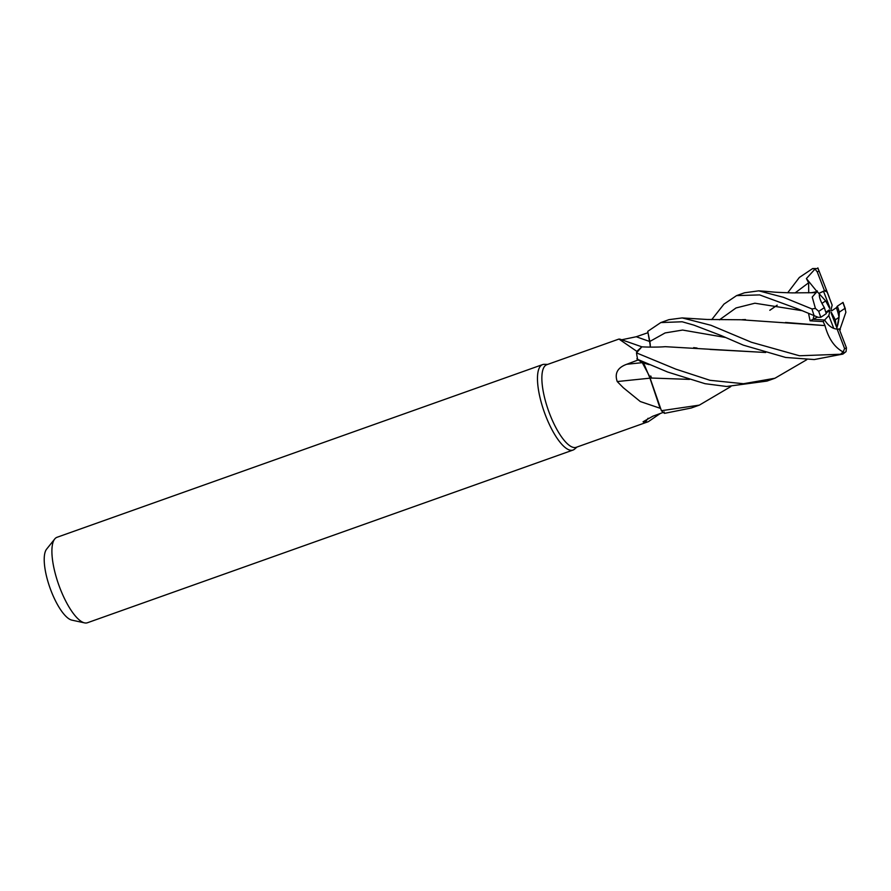 <?xml version="1.0" encoding="UTF-8"?>
<svg xmlns="http://www.w3.org/2000/svg" width="891" height="891" viewBox="0 0 891 891"><rect width="100%" height="100%" fill="white"/><g stroke="black" fill="none" stroke-linecap="round" stroke-linejoin="round"><path stroke-width="1.34" d="M621.617 339.794L636.274 336.742L647.957 332.699A43.848 13.844 70.4 0 1 648.013 332.744L649.806 341.587M641.854 346.822L636.53 352.814L636.887 351.321L641.854 346.822M636.865 358.828L642.277 362.648L636.865 358.828M547.62 364.419L544.345 364.33A45.352 14.312 70.4 0 0 542.608 364.597A45.352 14.312 70.4 0 0 545.548 415.462A45.352 14.312 70.4 0 0 573.002 450.066A45.352 14.312 70.4 0 0 574.517 449.175L577 447.037M636.865 351.388L618.944 339.059L546.829 364.697A43.848 13.844 70.4 0 0 549.669 413.87A43.848 13.844 70.4 0 0 576.21 447.315L648.325 421.677L644.984 422.624L643.057 421.777L652.825 416.22L664.296 412.021M542.608 364.597L57.035 537.284A45.352 14.312 70.4 0 0 54.719 538.999A45.352 14.312 70.4 0 0 59.975 588.149A45.352 14.312 70.4 0 0 84.556 622.876A45.352 14.312 70.4 0 0 87.429 622.753L573.002 450.066M813.305 318.165L813.984 315.804L813.305 318.165M821.947 303.374C819.876 299.265 819.029 296.135 819.408 294.008L825.667 300.902L821.947 303.374M787.7 292.771L799.35 277.457L812.681 268.547L815.02 269.071L817.236 271.889L824.543 290.878L818.862 293.406L823.496 291.19L829.632 307.15L829.744 308.486L825.667 300.902M827.227 292.304L832.161 305.145L827.227 292.304A20.415 6.437 70.4 0 0 823.975 291.045M54.719 538.999L46.599 549.157A38.369 12.118 70.4 0 0 51.043 590.744A38.369 12.118 70.4 0 0 71.837 620.125L84.556 622.876M660.097 408.256L640.284 401.529L623.277 387.696L617.229 381.56C614.422 373.34 617.597 367.582 626.729 364.274L638.268 359.919L642.222 362.67A13.042 4.121 -109.6 0 1 644.427 364.976L649.884 377.951L660.075 408.212L650.018 377.962L661.423 410.706A45.352 14.312 70.4 0 0 664.53 413.346L691.182 408.033L699.357 405.127L661.423 410.706M649.717 376.659L642.277 362.648L649.149 364.642L642.211 362.626L638.246 359.797A43.848 13.844 70.4 0 0 638.268 359.919M647.957 332.699L649.773 341.487A13.042 4.121 -109.6 0 1 650.296 345.697L650.241 347.122M648.013 332.744L650.296 345.697M649.895 378.185A767.842 43.091 -5 0 0 617.229 381.56M642.211 362.626L644.427 364.976M648.102 418.247A767.842 766.115 -86.5 0 0 644.984 422.624M660.276 413.491L648.325 421.677M825.834 312.206L829.231 309.923L829.978 310.814L828.819 315.559L824.643 320.025L813.038 319.323L824.643 320.025C828.318 325.772 832.472 328.801 837.128 329.091A20.415 6.437 70.4 0 0 838.676 329.102A20.415 6.437 70.4 0 0 839.144 328.868L838.342 329.191M829.978 310.814L826.046 312.786M817.426 317.118L810.097 320.805L823.173 321.595L824.977 325.583C828.641 339.159 835.045 348.114 844.167 352.468M836.126 325.995L835.312 319.802L839.032 317.33A20.415 6.437 70.4 0 0 836.371 307.685L831.748 310.792L831.002 309.901L832.161 305.145M839.032 317.33L836.816 327.788C838.308 324.179 839.144 318.967 839.3 312.14A20.415 6.437 70.4 0 0 837.351 306.214A20.415 6.437 70.4 0 0 837.34 306.181L836.371 307.685M828.819 315.559L833.753 328.4C830.301 327.019 827.26 324.224 824.643 320.025L823.173 321.595M650.753 375.98A20.415 6.437 70.4 0 0 651.633 378.152A20.415 6.437 70.4 0 1 650.753 375.98M827.839 304.956L829.632 307.15M837.351 329.158L831.348 313.565L831.236 312.218L835.312 319.802M811.066 292.805L817.192 291.58L819.408 294.008C818.974 297.048 820.633 301.581 824.375 307.618A20.415 6.437 70.4 0 0 826.325 313.532A20.415 6.437 70.4 0 0 826.336 313.576L820.845 317.263L818.261 317.352L798.069 308.988L759.633 294.91L736.556 295.623L744.531 292.783L758.742 290.845C777.854 292.137 767.819 292.103 792.266 292.883L816.067 292.66L812.224 297.048L815.41 308.409L811.957 308.943L783.389 297.282L758.742 290.845M675.823 369.141L636.508 352.892A45.352 14.312 70.4 0 0 637.622 359.363L667.671 372.037L705.015 383.687L726.611 386.482L766.951 381.092L774.925 378.252L743.495 383.72L709.993 380.301L675.823 369.141M837.128 329.091L844.59 348.548L843.176 352.001L840.525 354.25L799.483 355.765L751.414 342.255L710.94 325.282L682.183 317.92L668.963 319.657L660.788 322.575L682.172 321.774L693.911 325.137L721.32 335.617L743.306 345.14L785.662 357.458L814.274 359.552L842.919 354.072L846.049 351.611L846.45 347.869L839.144 328.868M650.319 347.122L649.829 341.465L665.12 332.933L682.617 330.06L725.341 337.444L682.617 330.06L665.12 332.933L649.829 341.465L647.735 331.374L660.788 322.575M711.731 319.624L723.982 304.098L736.556 295.623M649.996 377.984L689.467 379.388M839.3 312.14L844.946 308.386L845.893 312.195L839.667 330.238M845.359 308.887L843.042 302.417L837.34 306.181M839.634 330.149L840.336 329.67M765.681 352.502L665.209 346.677C659.062 347.29 646.131 347.167 641.709 346.811L636.508 352.892M806.734 359.719L774.925 378.252M765.603 352.48L710.094 349.439M697.063 348.047L693.666 347.646M777.219 305.19L769.947 310.224M817.292 290.911L816.201 292.716M815.02 269.071L806.4 278.56L808.616 282.781L808.727 292.849M808.616 282.781L795.084 292.916M777.13 305.179L769.791 310.28M742.236 319.68L745.477 319.557M785.517 322.453L824.966 325.594L740.777 319.758L707.198 319.479L682.194 317.931M808.549 313.432L810.097 320.805M802.145 310.692L754.889 303.218L736.011 307.963L719.471 319.813L736.011 307.963L754.889 303.218L802.145 310.692M812.681 268.547L818.127 268.592L829.332 297.505M730.798 386.594L699.357 405.127M829.354 297.572L817.838 267.879M806.4 278.56L817.002 291.613M824.375 307.618L818.729 311.36L815.41 308.409M826.558 290.655A20.415 6.437 70.4 0 0 824.999 290.644A20.415 6.437 70.4 0 0 824.543 290.878M649.829 341.465L649.784 341.498A764.278 638.802 73.2 0 1 636.274 336.742M642.222 362.67A764.278 42.891 -5 0 0 626.729 364.274M811.957 308.943A45.352 14.312 70.4 0 0 814.229 315.915M844.946 308.386A40.819 12.886 70.4 0 0 842.875 302.55A40.819 12.886 70.4 0 0 842.841 302.483M818.729 311.36A40.819 12.886 70.4 0 0 820.811 317.196A40.819 12.886 70.4 0 0 820.845 317.263M840.525 354.25A45.352 14.312 70.4 0 0 842.919 354.072M819.085 271.198A40.819 12.886 70.4 0 0 817.236 271.889M844.59 348.548A40.819 12.886 70.4 0 0 846.45 347.869M641.81 346.811L619.746 339.092M645.485 362.993L644.583 362.581"/></g></svg>
